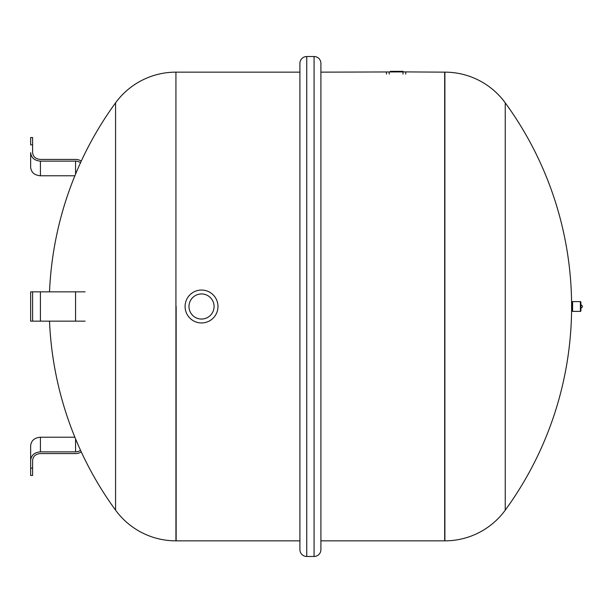 <?xml version="1.0" encoding="UTF-8"?>
<svg xmlns="http://www.w3.org/2000/svg" width="613" height="613" viewBox="0 0 613 613"><rect width="100%" height="100%" fill="white"/><g stroke="black" fill="none" stroke-linecap="round" stroke-linejoin="round"><path stroke-width="0.92" d="M405.745 74.104L405.745 71.905L444.67 72.15L444.67 540.85L444.885 72.15A74.702 74.702 0 0 1 505.242 102.838L505.242 510.162A345.671 345.671 0 0 0 571.6 309.427L571.607 309.427A0.49 0.49 0 0 1 572.098 309.917L572.098 303.083A0.49 0.49 0 0 1 571.607 303.573L571.607 309.427M444.885 72.15L444.885 540.85A74.702 74.702 0 0 0 505.242 510.162M32.604 144.844L32.604 137.527L30.65 137.527L30.65 144.844L32.604 144.844L32.604 152.622C33.056 156.744 35.661 159.012 40.412 159.426L75.568 159.426A9.532 8.253 180 0 1 81.284 161.073M74.878 175.77L40.412 175.77L40.412 161.127L75.568 161.127A7.571 6.551 180 0 1 80.525 162.729M40.412 161.127C34.474 160.614 31.217 157.779 30.65 152.622L30.65 167.272C31.217 172.422 34.474 175.257 40.412 175.77M30.65 156.399L30.65 152.622M30.65 159.495L30.65 157.38M30.65 456.601L30.65 475.473L32.604 475.473L32.604 460.378C33.056 456.256 35.661 453.988 40.412 453.574L75.568 453.574A9.532 8.253 180 0 0 81.284 451.927M40.412 451.873L40.412 437.23C34.474 437.743 31.217 440.578 30.65 445.728L30.65 460.378C31.217 455.221 34.474 452.386 40.412 451.873L75.568 451.873A7.571 6.551 180 0 0 80.525 450.271M30.65 460.378L30.65 468.156L32.604 468.156M40.412 437.23L74.878 437.23M30.65 455.62L30.65 453.505M176.146 306.5L176.146 540.85L176.146 306.5M175.931 540.85L175.931 72.15A74.702 74.702 0 0 0 115.573 102.838L115.573 510.162A74.702 74.702 0 0 0 175.931 540.85L299.91 540.85M580.886 302.109A0.49 0.49 0 0 0 580.396 301.619L580.396 311.381A0.49 0.49 0 0 0 580.886 310.891L580.886 302.109M572.588 301.619A0.49 0.49 0 0 0 572.098 302.109L572.098 310.891A0.49 0.49 0 0 0 572.588 311.381L572.588 301.619L580.396 301.619M403.032 71.905L403.032 71.353L390.404 71.353L390.404 71.905M395.056 71.905L395.056 71.353M399.714 71.905L399.714 71.353M405.745 71.905L320.906 72.15L320.906 63.361A6.835 6.835 0 0 0 314.071 56.526L306.745 56.526A6.835 6.835 0 0 0 299.91 63.361L299.91 549.639A6.835 6.835 0 0 0 306.745 556.474L306.745 56.526M386.458 74.104L386.458 71.905M217.983 306.5A16.451 16.451 0 0 0 201.531 290.049A16.451 16.451 0 0 0 185.08 306.5A16.451 16.451 0 0 0 201.531 322.951A16.451 16.451 0 0 0 217.983 306.5M188.98 306.5A12.551 12.551 0 0 1 201.531 293.949A12.551 12.551 0 0 1 214.075 306.5A12.551 12.551 0 0 1 201.531 319.051A12.551 12.551 0 0 1 188.98 306.5M40.412 291.849L30.65 291.849L30.65 321.151L40.412 321.151L40.412 291.849L85.1 291.849M40.412 321.151L85.1 321.151M32.604 321.151L32.604 291.849M444.885 540.85L320.906 540.85L320.906 72.15M314.071 56.526L314.071 556.474A6.835 6.835 0 0 0 320.906 549.639L320.906 63.361M75.568 174.092L75.568 161.127M75.568 451.873L75.568 438.908M392.604 71.905L392.604 71.353M397.515 71.905L397.515 71.353M403.002 74.104L403.002 71.905M389.201 74.104L389.201 71.905M75.568 321.151L75.568 291.849M571.607 306.5A345.671 345.671 0 0 0 505.242 102.838M115.573 102.838A345.671 345.671 0 0 0 49.515 291.849M49.515 321.151A345.671 345.671 0 0 0 115.573 510.162M175.931 72.15L299.91 72.15M580.886 307.964A1.464 1.464 0 0 0 582.35 306.5A1.464 1.464 0 0 0 580.886 305.036M572.588 311.381L580.396 311.381M399.783 71.905L399.783 71.353M314.071 556.474L306.745 556.474"/></g></svg>
